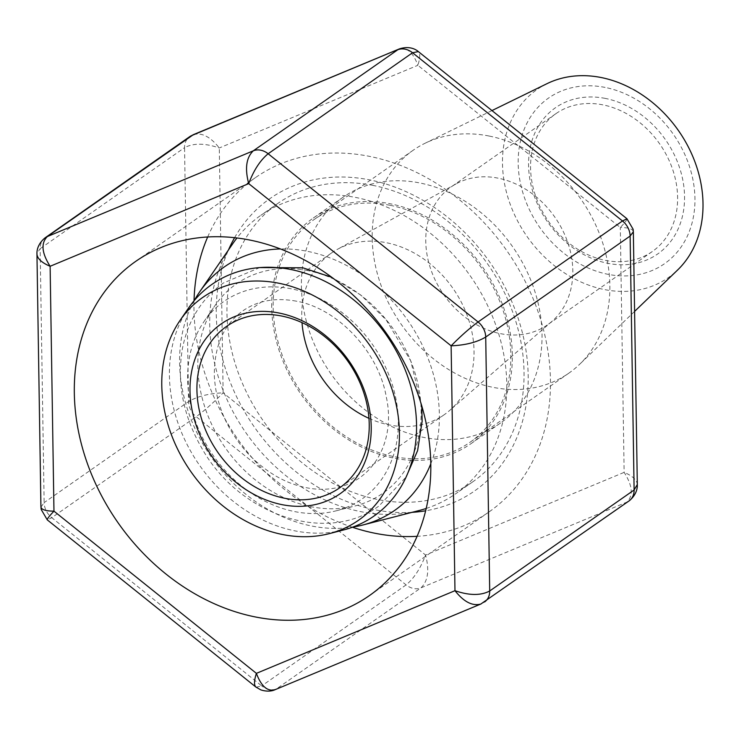 <?xml version="1.0" encoding="UTF-8"?>
<svg xmlns="http://www.w3.org/2000/svg" width="739" height="739" viewBox="0 0 739 739"><rect width="100%" height="100%" fill="white"/><g stroke="black" fill="none" stroke-linecap="round" stroke-linejoin="round"><path stroke-width="0.55" stroke-dasharray="3.69 2.77" d="M547.036 83.655A114.702 92.384 -125 0 0 527.046 236.498A114.702 92.384 -125 0 0 677.469 270.151M489.061 136.022A135.939 109.501 -125 0 0 424.999 143.292A135.939 109.501 -125 0 0 413.119 150.285A135.939 109.501 -125 0 0 401.305 324.439A135.939 109.501 -125 0 0 568.947 373.084A135.939 109.501 -125 0 0 579.588 364.327A135.939 109.501 -125 0 0 599.117 232.942A135.939 109.501 -125 0 0 489.061 136.022M605.093 87.414A101.104 81.438 -125 0 0 530.768 212.435A101.104 81.438 -125 0 0 683.824 242.789A101.104 81.438 -125 0 0 605.093 87.414M605.269 98.407A89.207 71.859 -125 0 0 539.682 208.721A89.207 71.859 -125 0 0 674.735 235.51A89.207 71.859 -125 0 0 605.269 98.407M602.867 104.855A84.117 67.748 -125 0 0 555.876 113.686A84.117 67.748 -125 0 0 548.569 221.441A84.117 67.748 -125 0 0 652.297 251.537A84.117 67.748 -125 0 0 672.749 169.711A84.117 67.748 -125 0 0 602.867 104.855M498.068 178.154A84.117 67.748 -125 0 0 456.009 183.919A84.117 67.748 -125 0 0 451.076 186.985A84.117 67.748 -125 0 0 443.769 294.741A84.117 67.748 -125 0 0 547.497 324.837A84.117 67.748 -125 0 0 552.07 321.262A84.117 67.748 -125 0 0 566.758 239.676A84.117 67.748 -125 0 0 498.068 178.154M368.955 418.339A98.555 79.387 -125 0 0 444.37 414.597A98.555 79.387 -125 0 0 449.728 410.404A98.555 79.387 -125 0 0 466.946 314.814A98.555 79.387 -125 0 0 386.451 242.725A98.555 79.387 -125 0 0 337.169 249.468A98.555 79.387 -125 0 0 331.395 253.071A98.555 79.387 -125 0 0 302.011 322.629M188.463 308.163A141.361 113.861 -125 0 0 199.678 465.468A141.361 113.861 -125 0 0 343.598 529.955M291.231 288.801A120.512 97.068 -125 0 0 203.881 321.742A120.512 97.068 -125 0 0 213.442 455.843A120.512 97.068 -125 0 0 336.134 510.825A120.512 97.068 -125 0 0 395.808 398.247A120.512 97.068 -125 0 0 291.231 288.801M307.636 270.585A127.736 102.887 -125 0 0 215.04 305.493A127.736 102.887 -125 0 0 225.173 447.631A127.736 102.887 -125 0 0 355.219 505.91A127.736 102.887 -125 0 0 418.477 386.589A127.736 102.887 -125 0 0 307.636 270.585M430.772 463.824A148.585 119.681 -125 0 0 307.332 251.306A148.585 119.681 -125 0 0 280.487 248.951M194.339 300.468A148.585 119.681 -125 0 0 211.419 457.256A148.585 119.681 -125 0 0 352.845 527.073M426.181 508.46A169.924 136.872 -125 0 0 455.649 493.8A169.924 136.872 -125 0 0 496.968 328.486A169.924 136.872 -125 0 0 355.782 197.47A169.924 136.872 -125 0 0 260.858 215.308A169.924 136.872 -125 0 0 236.979 237.958M232.609 243.916A169.924 136.872 -125 0 0 246.096 433.008A169.924 136.872 -125 0 0 419.087 510.529M373.038 185.406A169.924 136.872 -125 0 0 278.113 203.243A169.924 136.872 -125 0 0 263.343 420.934A169.924 136.872 -125 0 0 472.895 481.736A169.924 136.872 -125 0 0 514.215 316.421A169.924 136.872 -125 0 0 373.038 185.406M390.035 205.276A135.939 109.501 -125 0 0 314.093 219.548A135.939 109.501 -125 0 0 302.279 393.702A135.939 109.501 -125 0 0 469.921 442.347A135.939 109.501 -125 0 0 502.982 310.094A135.939 109.501 -125 0 0 390.035 205.276M301.41 286.307A137.639 110.868 -125 0 0 372.705 415.41A137.639 110.868 -125 0 0 500.608 422.957A137.639 110.868 -125 0 0 512.561 246.623A137.639 110.868 -125 0 0 342.831 197.378A137.639 110.868 -125 0 0 301.41 286.307M352.383 527.24A203.909 164.243 55 0 1 193.978 309.447A203.909 164.243 55 0 1 194.024 300.838M207.687 236.96A203.909 164.243 55 0 1 255.334 177.702A203.909 164.243 55 0 1 506.797 250.66A203.909 164.243 55 0 1 489.079 511.896A203.909 164.243 55 0 1 417.064 536.32M412.02 512.349A178.422 143.717 55 0 1 216.259 313.863A178.422 143.717 55 0 1 228.471 249.93M234.605 237.681A178.422 143.717 55 0 1 489.975 262.428A178.422 143.717 55 0 1 425.627 510.788M271.703 307.082A137.639 110.868 55 0 1 313.124 218.153A137.639 110.868 55 0 1 482.863 267.407A137.639 110.868 55 0 1 470.9 443.733A137.639 110.868 55 0 1 342.998 436.195A137.639 110.868 55 0 1 271.703 307.082M633.323 231.51C632.602 228.896 628.261 227.566 620.298 227.501L624.141 472.369C632.575 485.68 633.489 495.592 626.903 502.114L481.181 603.883M484.59 601.971A16.997 13.69 55 0 1 482.493 603.116L274.502 689.912M256.119 687.215L261.708 685.903L51.776 517.688L196.186 416.685C204.574 410.514 213.553 402.57 223.132 392.834L425.562 555.035C420.528 568.411 414.043 578.369 406.117 584.9L261.708 685.903A16.997 13.69 55 0 0 276.552 688.85L420.971 587.847C428.001 581.131 429.535 570.203 425.562 555.035L624.141 472.369C632.482 475.898 636.879 479.962 637.314 484.553L637.295 485.117M626.986 218.79C627.272 219.622 625.037 222.522 620.298 227.501L417.868 65.3C420.177 58.104 420.343 53.541 418.366 51.61M40.95 507.148L44.137 502.612L40.146 248.673L36.968 253.542M193.47 134.609C201.839 132.336 210.449 136.789 219.289 147.966L223.132 392.834C208.925 393.425 197.396 396.353 188.547 401.61L44.137 502.612A16.997 13.69 55 0 0 51.776 517.688L47.324 519.914M399.762 48.746C407.171 47.241 413.212 52.755 417.868 65.3L219.289 147.966C204.989 143.061 193.415 142.96 184.556 147.671L188.547 401.61A16.997 13.69 55 0 0 196.186 416.685L406.117 584.9A16.997 13.69 55 0 0 420.971 587.847L626.903 502.114A16.997 13.69 55 0 0 629 500.959M45.208 237.727A16.997 13.69 55 0 0 40.146 248.673L184.556 147.671A16.997 13.69 55 0 1 189.627 136.724M491.952 110.573L424.999 143.292M634.598 311.405L579.588 364.327M555.876 113.686L451.076 186.985M652.297 251.537L547.497 324.837M456.009 183.919L337.169 249.468M552.07 321.262L449.728 410.404M331.395 253.071L226.596 326.37M444.37 414.597L339.57 487.897M336.134 510.825L355.219 505.91M203.881 321.742L215.04 305.493M278.113 203.243L260.858 215.308M472.895 481.736L455.649 493.8M413.119 150.285L314.093 219.548M568.947 373.084L469.921 442.347M296.2 301.142C275.665 297.42 258.05 300.533 243.371 310.5C223.557 324.384 213.894 346.406 214.356 376.567C216.139 405.48 227.695 431.53 249.015 454.725C268.118 474.198 289.115 485.505 311.997 488.664C366.655 495.287 397.416 446.753 386.257 396.815C378.479 351.367 337.113 308.135 296.2 301.142M259.74 267.583L223.326 283.037C201.636 298.685 188.011 320.477 182.459 348.402C176.575 382.571 183.17 416.094 202.255 448.961C239.778 515.471 326.887 544.772 379.153 505.836L406.164 476.914M421.766 405.951L410.681 360.743L386.081 319.765L360.974 295.166L331.756 277.273M255.334 177.702L135.68 261.394M489.079 511.896L369.417 595.588M342.831 197.378L313.124 218.153M500.608 422.957L470.9 443.733"/><path stroke-width="1.11" d="M634.598 311.405L677.469 270.151A114.702 92.384 -125 0 0 693.939 159.291A114.702 92.384 -125 0 0 601.084 77.512A114.702 92.384 -125 0 0 547.036 83.655L491.952 110.573M302.011 322.629A98.555 79.387 -125 0 0 368.955 418.339M281.651 316.024A98.555 79.387 -125 0 0 226.596 326.37A98.555 79.387 -125 0 0 218.033 452.637A98.555 79.387 -125 0 0 339.57 487.897A98.555 79.387 -125 0 0 363.533 392.012A98.555 79.387 -125 0 0 281.651 316.024M279.102 313.04A103.654 83.489 -125 0 0 202.902 441.211A103.654 83.489 -125 0 0 359.819 472.341A103.654 83.489 -125 0 0 279.102 313.04M278.631 283.194A135.939 109.501 -125 0 0 180.094 320.347A135.939 109.501 -125 0 0 190.874 471.621A135.939 109.501 -125 0 0 329.28 533.641A135.939 109.501 -125 0 0 396.594 406.653A135.939 109.501 -125 0 0 278.631 283.194M329.28 533.641L343.598 529.955A141.361 113.861 -125 0 0 413.6 397.905A141.361 113.861 -125 0 0 290.935 269.532A141.361 113.861 -125 0 0 188.463 308.163L180.094 320.347M280.487 248.951A148.585 119.681 -125 0 0 199.632 291.914A148.585 119.681 -125 0 0 194.339 300.468M352.845 527.073A148.585 119.681 -125 0 0 362.683 525.041A148.585 119.681 -125 0 0 430.772 463.824M236.979 237.958A169.924 136.872 -125 0 0 232.609 243.916L199.632 291.914M362.683 525.041L419.087 510.529A169.924 136.872 -125 0 0 426.181 508.46M74.325 393.139A203.909 164.243 -125 0 0 179.937 584.41A203.909 164.243 -125 0 0 369.417 595.588A203.909 164.243 -125 0 0 387.144 334.351A203.909 164.243 -125 0 0 135.68 261.394A203.909 164.243 -125 0 0 74.325 393.139M194.024 300.838A203.909 164.243 55 0 1 207.687 236.96M417.064 536.32A203.909 164.243 55 0 1 352.383 527.24M228.471 249.93A178.422 143.717 55 0 1 234.605 237.681M425.627 510.788A178.422 143.717 55 0 1 412.02 512.349M629.009 500.959C637.581 494.049 637.443 486.262 637.295 484.553L634.117 489.985L630.127 236.046A16.997 13.69 55 0 0 622.487 220.97L412.565 52.755L268.146 153.758C260.22 160.289 253.736 170.247 248.701 183.614L451.132 345.824C465.339 345.233 476.867 342.305 485.717 337.049L489.708 590.988C480.849 595.699 469.274 595.597 454.975 590.692L451.132 345.824C460.711 336.088 469.69 328.144 478.078 321.973L622.487 220.97L626.986 218.79M481.181 603.883L480.803 604.049C472.424 606.313 463.815 601.869 454.975 590.692L256.396 673.358C261.209 686.208 267.379 691.676 274.926 689.755L480.803 604.049M255.906 687.039L260.812 689.884C269.393 692.655 274.751 689.866 274.963 689.727L274.926 689.755M36.968 253.542L36.95 254.105C37.393 258.696 41.781 262.761 50.123 266.28L248.701 183.614C244.729 168.455 246.263 157.527 253.301 150.811A16.997 13.69 55 0 1 268.146 153.758L478.078 321.973A16.997 13.69 55 0 1 485.717 337.049L630.127 236.046L633.341 231.806L637.314 484.581M47.314 519.914C46.871 519.203 49.088 516.284 53.965 511.157L50.123 266.28C41.689 252.978 40.774 243.066 47.361 236.545L253.301 150.811L397.711 49.809A16.997 13.69 55 0 1 412.565 52.755L418.348 51.591L626.94 218.735L633.083 229.164L633.323 231.51M256.119 687.215L255.897 687.048C253.92 685.118 254.087 680.554 256.396 673.358L53.965 511.157C45.689 511.083 41.338 509.651 40.922 506.871L36.95 254.077M36.968 254.105C36.821 252.387 36.682 244.6 45.264 237.699L189.674 136.687A16.997 13.69 55 0 1 191.77 135.533L399.762 48.746M45.264 237.699A16.997 13.69 55 0 1 47.361 236.545L193.424 134.627L399.346 48.903M484.645 601.934A16.997 13.69 55 0 0 489.708 590.988L634.117 489.985A16.997 13.69 55 0 1 629.055 500.922M331.756 277.273L302.814 267.804L259.74 267.583M406.164 476.914L417.6 450.633L422.135 421.248L421.766 405.951M629 500.959L480.84 604.022M47.324 519.914L255.916 687.067M418.357 51.619C417.129 50.428 410.514 45.208 399.3 48.931M47.278 519.868L41.19 509.485L40.95 507.148M189.674 136.687L193.424 134.627"/></g></svg>
